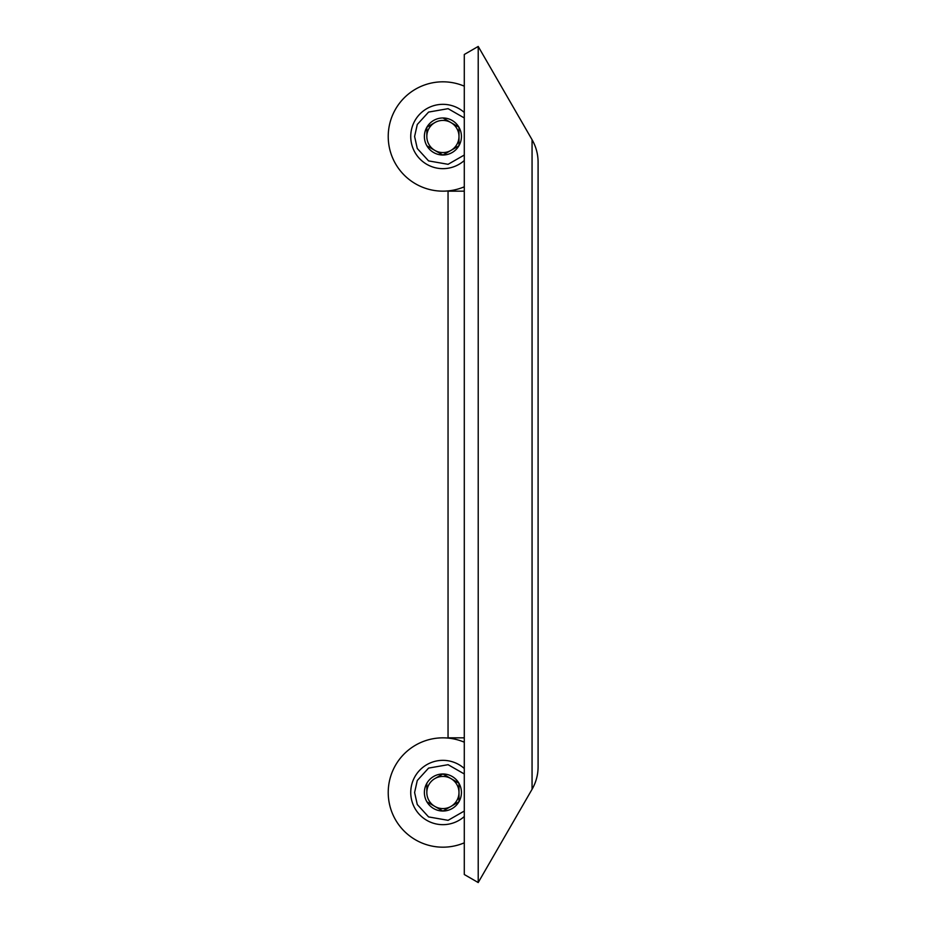 <?xml version="1.0" encoding="UTF-8"?>
<svg xmlns="http://www.w3.org/2000/svg" width="929" height="929" viewBox="0 0 929 929"><rect width="100%" height="100%" fill="white"/><g stroke="black" fill="none" stroke-linecap="round" stroke-linejoin="round"><path stroke-width="1.39" d="M448.045 737.835L464.291 737.835L448.045 737.835L448.045 191.165L464.291 191.165L448.045 191.165M478.214 882.55L532.062 789.29A45.022 45.022 0 0 0 538.088 766.785A45.022 45.022 0 0 1 532.062 789.29L478.214 882.55L478.214 46.45L464.291 54.486L464.291 874.514L478.214 882.55L464.291 874.514M532.062 789.29L532.062 139.71A45.022 45.022 0 0 1 538.088 162.215L538.088 766.785L538.088 162.215A45.022 45.022 0 0 0 532.062 139.71L478.214 46.45L464.291 54.486M464.291 86.176A54.672 54.672 0 0 0 388.229 136.493A54.672 54.672 0 0 0 464.291 186.799M464.291 742.201A54.672 54.672 0 0 0 388.229 792.507A54.672 54.672 0 0 0 464.291 842.824M532.062 139.71L478.214 46.45M464.291 160.508A32.155 32.155 0 0 1 410.746 136.493A32.155 32.155 0 0 1 464.291 112.479A32.155 32.155 0 0 0 410.746 136.493M461.423 136.493A18.522 18.522 0 0 0 458.984 127.296L458.903 127.168A18.522 18.522 0 0 0 442.982 117.971L442.831 117.971A18.522 18.522 0 0 0 426.899 127.168L426.829 127.296A18.522 18.522 0 0 0 426.829 145.69L426.899 145.818A18.522 18.522 0 0 0 442.831 155.015L442.982 155.015A18.522 18.522 0 0 0 458.903 145.818L458.984 145.69A18.522 18.522 0 0 0 461.423 136.493M458.984 136.493L458.984 127.296L458.984 136.493A16.083 16.083 0 0 1 434.865 150.417A16.083 16.083 0 0 1 426.829 136.493L426.829 127.296L426.829 136.493A16.083 16.083 0 0 1 434.865 122.57L426.899 127.168L434.865 122.57A16.083 16.083 0 0 1 458.984 136.493L458.984 145.69L458.984 136.493M442.982 155.015L458.903 145.818L442.982 155.015M426.899 145.818L442.831 155.015L426.899 145.818M458.903 127.168L442.982 117.971L458.903 127.168M464.291 816.521A32.155 32.155 0 0 1 410.746 792.507A32.155 32.155 0 0 1 464.291 768.492M461.423 792.507A18.522 18.522 0 0 0 458.984 783.31L458.903 783.182A18.522 18.522 0 0 0 442.982 773.985L442.831 773.985A18.522 18.522 0 0 0 426.899 783.182L426.829 783.31A18.522 18.522 0 0 0 426.829 801.704L426.899 801.832A18.522 18.522 0 0 0 442.831 811.029L442.982 811.029A18.522 18.522 0 0 0 458.903 801.832L458.984 801.704A18.522 18.522 0 0 0 461.423 792.507M458.984 792.507L458.984 783.31L458.984 792.507A16.083 16.083 0 0 1 434.865 806.43A16.083 16.083 0 0 1 426.829 792.507L426.829 783.31L426.829 792.507A16.083 16.083 0 0 1 434.865 778.583L442.831 773.985L434.865 778.583A16.083 16.083 0 0 1 458.984 792.507L458.984 801.704L458.984 792.507M442.982 811.029L458.903 801.832L442.982 811.029M426.899 801.832L442.831 811.029L426.899 801.832M458.903 783.182L442.982 773.985L458.903 783.182M464.291 155.027L448.092 164.305L428.583 160.903L417.272 148.501L414.601 136.493L417.272 124.486L428.583 112.084L448.092 108.67L464.291 117.96M464.291 811.04L448.092 820.33L428.583 816.916L417.272 804.514L414.601 792.507L417.272 780.499L428.583 768.097L448.092 764.695L464.291 773.973"/></g></svg>
